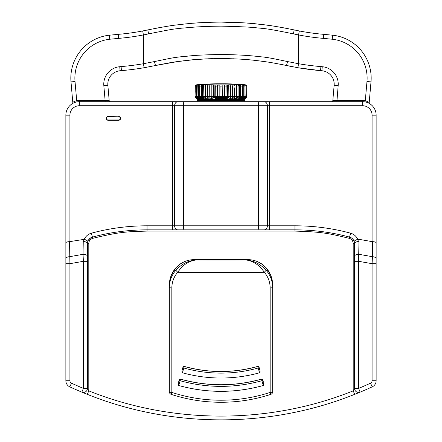 <?xml version="1.0" encoding="UTF-8"?>
<svg xmlns="http://www.w3.org/2000/svg" width="442" height="442" viewBox="0 0 442 442"><rect width="100%" height="100%" fill="white"/><g stroke="black" fill="none" stroke-linecap="round" stroke-linejoin="round"><path stroke-width="0.66" d="M300.831 229.928L147.048 229.846A209.099 209.099 0 0 0 92.433 237.105A6.746 6.746 0 0 0 87.776 241.542C87.715 240.873 86.549 240.139 84.289 239.332L69.549 241.658L69.913 263.681L69.913 380.733L65.864 380.733A6.746 6.746 0 0 0 69.797 386.861A362.517 362.517 0 0 0 81.847 392.131L87.306 394.347C172.115 428.359 269.885 428.359 354.694 394.347C269.852 428.359 172.148 428.359 87.306 394.347L88.798 390.866L87.45 388.391A4.044 4.044 0 0 1 81.847 392.131A4.044 4.044 0 0 0 87.45 388.391L83.4 388.391L81.847 392.131A362.517 362.517 0 0 1 69.797 386.861L71.482 383.181A358.468 358.468 0 0 0 83.4 388.391L83.4 261.305L83.041 254.321L69.549 256.697A4.044 2.061 180 0 0 65.864 258.747L65.864 380.733M358.959 241.564L358.6 261.305L354.55 261.305L354.55 256.371L354.55 388.391A4.044 4.044 0 0 0 360.153 392.131A4.044 4.044 0 0 1 354.55 388.391L353.202 390.866L353.202 243.525C352.992 240.785 351.666 239.05 349.219 238.315L349.567 237.105A6.746 6.746 0 0 1 354.224 241.542C354.285 240.873 355.451 240.139 357.711 239.332L358.711 239.271L358.959 241.564A4.044 2.061 180 0 0 354.55 243.619L354.224 241.542A6.746 6.746 0 0 0 349.567 237.105L351.241 237.813L349.567 237.105A209.099 209.099 0 0 0 294.952 229.846L172.441 229.846L172.441 225.801L147.048 225.801A213.143 213.143 0 0 0 91.372 233.199A10.79 10.79 0 0 0 84.289 239.332M344.887 235.895L344.506 235.801M340.605 234.89L336.749 234.067M333.301 233.393L332.92 233.321M330.036 232.812L329.5 232.719M326.715 232.277L325.864 232.144M323.942 231.868L323.218 231.768M315.732 230.884L315.422 230.851M311.008 230.464L310.533 230.431M307.544 230.227L306.162 230.149M349.219 238.315C328.235 233.31 322.616 231.923 294.952 231.1L147.048 231.1C125.522 231.752 119.716 231.879 92.781 238.315C90.196 239.227 88.87 240.967 88.798 243.525L88.798 390.866C172.618 424.486 269.338 424.513 353.202 390.866L354.694 394.347L360.153 392.131A362.517 362.517 0 0 0 372.203 386.861A6.746 6.746 0 0 0 376.136 380.733L376.136 115.18A13.492 13.492 0 0 0 362.644 101.693L79.356 101.693A13.492 13.492 0 0 0 65.864 115.18L65.864 258.747M142.213 229.901L141.589 229.917M137.827 230.05L133.893 230.26M130.396 230.514L129.976 230.547M127.092 230.801L126.55 230.857M123.743 231.149L122.959 231.238M120.915 231.486L120.235 231.575M112.771 232.674L112.467 232.724M108.102 233.509L107.633 233.597M104.693 234.183L103.34 234.464M98.13 235.652L92.433 237.105L91.372 233.199M353.202 243.525L354.55 243.619L354.55 256.371A4.044 2.061 180 0 1 358.959 254.321L372.451 256.697L372.451 241.658L372.087 241.625L372.087 115.18A9.442 9.442 0 0 0 362.644 105.737L269.559 105.737L269.559 225.801L172.441 225.801L172.441 105.737L79.356 105.737A9.442 9.442 0 0 0 69.913 115.18L69.913 241.625M354.285 241.746L352.661 238.934M118.738 116.533A1.856 1.856 0 0 1 120.589 118.384A1.856 1.856 0 0 1 118.738 120.241L108.014 120.241A1.856 1.856 0 0 1 106.157 118.384A1.856 1.856 0 0 1 108.014 116.533L118.738 116.799A1.586 1.586 0 0 1 120.323 118.384A1.586 1.586 0 0 1 118.738 119.97L108.014 119.97A1.586 1.586 0 0 1 106.428 118.384A1.586 1.586 0 0 1 108.014 116.799L118.738 116.799M358.711 239.271L372.087 241.625M92.781 238.315L92.433 237.105L90.693 237.851L88.411 240.15M87.693 241.813L87.45 388.391M87.776 241.542L87.45 243.619L87.45 261.305L83.4 261.305L69.913 263.681L65.864 263.681M72.3 103.682L72.886 103.345M73.726 102.925L74.742 102.505M77.195 101.864L76.737 101.947M76.698 101.958L76.151 102.08M72.173 103.76A1.348 1.348 57.8 0 0 72.797 102.505C73.184 101.98 74.483 101.345 76.693 100.583L76.936 101.909A13.492 13.492 0 0 1 79.356 101.693A13.492 13.492 0 0 0 65.864 115.18L69.913 115.18M338.246 101.693L333.942 101.693M333.257 101.693L334.036 101.693M335.379 101.693L362.644 101.693A13.492 13.492 0 0 1 365.064 101.909L365.307 100.583L369.203 102.505L371.004 81.886L369.203 102.505A1.348 1.348 0 0 0 369.827 103.76L370.429 103.964M108.522 101.693L110.528 101.693A1.348 1.348 0 0 1 109.18 100.461A1.348 1.348 -90 0 0 109.312 100.925M110.644 101.688L109.831 101.693M105.108 101.693L105.108 100.345L109.18 100.461L107.859 85.356L103.831 85.709L105.108 100.345L79.356 100.345A14.84 14.84 0 0 0 76.693 100.583L75.024 81.532A39.123 39.123 0 0 1 109.793 39.227L118.688 38.371A237.426 237.426 0 0 0 143.435 34.94L148.6 33.874C175.971 28.387 172.336 29.327 181.121 28.216C187.751 27.829 195.795 26.409 221 26.144C240.293 26.597 252.321 27.177 257.078 27.89C264.371 28.581 266.537 28.343 293.4 33.874L298.565 34.94A237.426 237.426 0 0 0 323.312 38.371L332.207 39.227A39.123 39.123 0 0 1 366.976 81.532L365.313 100.522M76.687 100.522L75.024 81.532L70.996 81.886L72.797 102.505L70.996 81.886A43.167 43.167 0 0 1 109.356 35.205L118.345 34.338A233.376 233.376 0 0 0 142.667 30.968L147.788 29.918C175.811 24.371 175.27 25.316 182.96 24.194C188.077 23.802 195.602 22.365 221 22.1C240.481 22.553 252.122 23.144 255.935 23.862C260.559 24.559 266.554 24.321 294.212 29.918L299.333 30.968A233.376 233.376 0 0 0 323.654 34.338L332.644 35.205A43.167 43.167 0 0 1 371.004 81.886L366.976 81.532L365.307 100.583A14.84 14.84 0 0 0 362.644 100.345L362.644 101.693A13.492 13.492 0 0 1 365.064 101.909M70.996 81.886A43.167 43.167 0 0 1 109.356 35.205L118.345 34.338A233.376 233.376 0 0 0 142.667 30.968L143.435 34.94L143.435 63.731A265.752 265.752 0 0 1 121.091 66.598L119.743 66.714A17.536 17.536 0 0 0 103.831 85.709M145.319 30.437L146.457 30.2M146.551 30.183L147.103 30.067M155.391 28.365L162.126 27.133M168.137 26.155L173.375 25.387M181.413 24.365L182.728 24.222M185.049 23.967L189.784 23.509M193.215 23.216L197.436 22.901M202.11 22.614L207.734 22.354M208.165 22.338L210.375 22.26M212.641 22.199L221 22.1L245.15 22.94M248.056 23.155L249.686 23.288M253.051 23.586L255.443 23.813M256.062 23.879L258.122 24.095M259.714 24.266L261.868 24.514M266.565 25.106L272.128 25.89M278.521 26.907L285.781 28.205M143.772 67.781L146.589 67.283M220.077 58.526L221 58.521C190.154 59.145 191.253 60.228 183.971 60.742C176.203 61.891 177.303 61.145 155.479 65.521L144.114 67.72A269.802 269.802 0 0 1 121.44 70.626L120.102 70.742A13.492 13.492 0 0 0 107.859 85.356M332.257 101.693L336.892 101.693L338.169 85.709A17.536 17.536 0 0 0 322.257 66.714L320.909 66.598A265.752 265.752 0 0 1 298.565 63.731L287.549 61.565C268.112 57.466 268.189 57.747 263.531 57.024C257.211 56.609 249.885 54.924 221 54.476C189.441 55.106 190.22 56.206 181.22 56.725C172.269 57.891 175.944 57.129 154.451 61.565L143.435 63.731L144.114 67.72M293.4 33.874L294.212 29.918L298.952 30.89M298.228 67.781L320.561 70.626A269.802 269.802 0 0 1 297.886 67.72L298.565 63.731L298.565 34.94L299.333 30.968A233.376 233.376 0 0 0 323.654 34.338L332.644 35.205A43.167 43.167 0 0 1 371.004 81.886M369.186 103.384L369.672 103.666M365.086 101.914L366.379 102.218M367.545 102.61L368.435 102.997M370.518 383.181L372.203 386.861A362.517 362.517 0 0 1 360.153 392.131L358.6 388.391A358.468 358.468 0 0 0 370.518 383.181A2.696 2.696 0 0 0 372.087 380.733L372.087 263.681L358.6 261.305L358.6 388.391L354.55 388.391M376.136 263.681L372.087 263.681L372.451 256.697A4.044 2.061 0 0 1 376.136 258.747M376.136 242.763C375.915 242.128 374.683 241.757 372.451 241.658M65.864 242.763C66.085 242.128 67.317 241.757 69.549 241.658M331.24 101.671L331.478 101.693A1.348 1.348 90 0 0 332.82 100.461L362.644 100.345M279.764 64.14L297.886 67.72A269.802 269.802 0 0 0 320.561 70.626L321.898 70.742A13.492 13.492 0 0 1 334.141 85.356A13.492 13.492 0 0 0 321.898 70.742L322.257 66.714M162.186 64.151L155.479 65.521L177.358 61.609L192.751 59.814L205.663 58.902L221 58.521C249.702 58.968 255.178 60.631 260.432 61.04C264.824 61.753 266.653 61.477 286.521 65.521L293.786 66.985M224.525 58.543L227.304 58.587M228.823 58.62L229.321 58.637M232.79 58.747L233.475 58.775M239.271 59.062L243.818 59.366M248.001 59.703L251.509 60.029M256.36 60.543L263.266 61.416M263.576 61.46L268.029 62.107M272.918 62.897L273.443 62.985M168.098 63.068L170.651 62.637M208.199 58.786L209.646 58.731M210.348 58.709L212.58 58.637M213.801 58.609L214.414 58.593M215.503 58.571L217.878 58.537M332.82 100.461L334.141 85.356L338.169 85.709M244.945 101.693L244.945 100.345A0.674 0.674 90 0 0 244.271 99.665L197.729 99.665A0.674 0.674 -90 0 0 197.055 100.345L197.055 101.693M357.456 238.785A10.79 10.79 0 0 0 356.998 237.962A10.79 10.79 0 0 1 357.456 238.785M85.002 237.962A10.79 10.79 0 0 0 84.544 238.785A10.79 10.79 0 0 1 85.002 237.962M272.67 311.273L272.67 317.643M272.67 323.168L272.67 323.804M169.33 390.479L169.33 360.926M169.33 287.687L169.33 391.8A2.696 0.613 0 0 0 171.833 392.413L171.198 394.347A2.696 2.674 -0 0 1 169.33 391.8L169.33 287.687C169.408 281.106 171.573 275.305 175.828 270.277L177.706 272.272A674.144 85.019 -0 0 0 264.294 272.272C260.835 267.09 254.697 260.924 245.686 259.946A662.685 83.577 180 0 1 196.314 259.946C187.275 261.078 182.038 266.228 177.706 272.272C173.855 276.819 171.899 282.062 171.833 288.002L169.33 287.687L169.336 285.051A2.022 0.53 180 0 1 169.336 285.046M192.441 259.763L196.314 259.763C188.927 259.095 182.286 261.614 176.38 267.311C171.772 272.355 169.424 278.267 169.336 285.051M249.526 259.763L245.686 259.763C253.073 259.095 259.719 261.614 265.62 267.311C270.228 272.355 272.576 278.267 272.664 285.051L272.67 287.687L270.167 288.002L270.167 392.413A158.313 158.313 -2.1 0 1 221 400.214A158.33 158.33 2.1 0 1 171.966 392.457M272.67 390.479L272.67 391.8A2.696 0.613 180 0 1 270.167 392.413L270.808 394.369A2.696 2.696 0 0 0 272.67 391.8L272.67 287.687C272.592 281.101 270.427 275.3 266.172 270.283C260.277 263.902 253.448 260.46 245.686 259.946L196.314 259.946C188.546 260.46 181.717 263.902 175.828 270.277M270.808 394.369C254.625 399.629 238.023 402.264 221 402.27C203.983 402.264 187.38 399.629 171.192 394.369L171.198 394.347M266.172 270.283L264.294 272.272C268.145 276.814 270.101 282.062 270.167 288.002M263.382 381.993L262.758 379.86L261.426 379.142C234.475 386.579 207.525 386.579 180.574 379.142L179.242 379.86L178.203 385.341L178.69 385.501C206.895 393.292 235.105 393.292 263.31 385.501L263.797 385.341L262.758 379.943A1.077 1.072 0 0 0 261.426 379.208C234.475 386.645 207.525 386.645 180.574 379.208L180.143 380.733A1.077 0.514 -163 0 1 179.242 379.943L178.618 381.993M263.797 385.341C235.266 393.325 206.734 393.325 178.203 385.341M259.598 372.783C260.172 372.733 260.178 371.495 259.603 369.081L259.04 367.147L257.714 366.49A1.077 1.072 0 0 1 259.04 367.225A1.077 0.514 -17 0 1 258.139 368.015L259.598 372.783C233.868 379.772 208.132 379.772 182.402 372.783L183.861 368.015A1.077 0.514 -163 0 1 182.96 367.225L182.397 369.081C181.822 371.495 181.828 372.733 182.402 372.783M182.397 369.081L182.96 367.225A1.077 1.072 -0 0 1 184.286 366.49L183.861 368.015C208.618 374.833 233.382 374.833 258.139 368.015L257.714 366.49C233.238 373.225 208.762 373.225 184.286 366.49L182.96 367.147M184.292 366.424C208.762 373.159 233.238 373.159 257.708 366.424M178.69 385.501L180.143 380.733C207.381 388.253 234.619 388.253 261.857 380.733A1.077 0.514 -17 0 0 262.758 379.943L262.758 379.86M261.426 379.142L263.31 385.501M202.348 85.057L202.071 85.057A1.199 0.862 -90 0 1 202.408 84.914L203.558 85.002L203.077 86.063L205.397 85.952L205.79 84.908L207.944 84.864L207.618 85.903L209.69 85.903L209.967 84.864L211.828 84.908L211.828 98.439M226.995 98.102L226.995 98.682L215.005 98.682L215.005 98.102M203.563 98.682L197.679 98.682L196.823 98.102M245.177 98.102L244.321 98.682L238.614 98.682M226.995 98.682L226.995 98.163M215.005 98.163L215.005 98.682M219.829 97.362L219.829 85.068L217.492 85.157M217.414 96.339L217.492 85.068M215.177 97.362L215.182 85.068L213.486 85.002L213.282 86.063L211.591 85.952M236.21 96.466L236.21 84.908L234.056 84.864L234.382 85.903L232.31 85.903L232.033 84.864L230.172 84.908L230.409 85.952L228.718 86.063L228.514 85.002L226.862 85.068L226.995 96.339M227.426 85.057A1.199 0.293 -90 0 0 227.315 84.914C230.509 84.626 234.603 84.626 239.592 84.914L239.592 84.914A1.199 0.862 90 0 1 239.929 85.057L238.442 85.002L238.923 86.063L236.603 85.952L236.785 97.29M224.519 97.362L224.519 85.068L222.171 85.068L222.199 96.339M228.718 86.063L228.89 96.721M228.718 96.627L228.514 97.842M236.21 84.908L236.603 85.952M236.603 97.334L236.21 98.439M232.31 85.903L232.481 97.715M232.31 97.704L232.039 98.737M238.923 96.466L238.923 86.063M240.393 97.362A1.199 0.878 -90 0 0 240.818 96.339L240.818 86.107A1.199 0.878 -90 0 0 240.376 85.068L239.929 85.057M227.696 85.057A1.199 0.939 84.6 0 0 227.315 84.914L214.685 84.914C211.491 84.626 207.397 84.626 202.408 84.914L197.447 84.698A239.824 239.824 0 0 1 209.547 83.958L231.973 83.941A239.824 239.824 0 0 0 221 83.82A239.824 239.824 0 0 0 210.027 83.941L232.453 83.958A239.824 239.824 0 0 1 244.553 84.698L245.907 84.914A1.199 1.155 90 0 1 246.354 85.057L246.205 85.068A1.199 1.144 90 0 1 246.78 86.107L246.78 96.339M243.255 97.362A1.199 1.011 -90 0 0 243.741 96.339L243.741 86.107A1.199 1.011 -90 0 0 243.238 85.068L241.89 85.068A1.199 0.95 90 0 1 242.365 86.107L242.365 96.339M245.42 97.362A1.199 1.111 -90 0 0 245.956 96.339L245.956 86.107A1.199 1.111 -90 0 0 245.398 85.068L244.409 85.068A1.199 1.066 90 0 1 244.94 86.107L244.94 96.339M239.652 85.057L245.907 84.914A1.199 1.111 -80.9 0 1 245.984 84.925A1.199 1.111 -80.9 0 0 245.979 84.925A1.199 1.111 -80.9 0 1 246.376 85.074L246.354 85.057A1.199 1.155 -90 0 1 246.371 85.068L246.365 85.184M244.553 84.698L245.984 84.925L244.553 84.698M195.684 85.157L195.646 85.057A1.199 1.111 80.9 0 1 196.01 84.925M196.602 84.831L196.021 84.925A1.199 1.111 80.9 0 0 196.016 84.925A1.199 1.199 0 0 0 195.635 85.052L195.635 85.195A1.199 1.144 -90 0 0 195.22 86.107A1.199 1.144 -90 0 1 195.806 85.068L195.684 85.068M195.22 88.057L195.237 92.229M245.907 84.914A1.199 1.155 -90 0 1 246.349 85.057A1.199 1.199 0 0 0 245.984 84.925A1.199 1.199 0 0 1 246.421 85.085L246.426 85.245M202.071 85.057L201.657 85.068A1.199 0.878 90 0 0 201.215 86.107L199.64 86.107A1.199 0.95 -90 0 1 200.115 85.068L198.762 85.068A1.199 1.011 90 0 0 198.259 86.107L197.06 86.107A1.199 1.066 -90 0 1 197.591 85.068L196.602 85.068A1.199 1.111 90 0 0 196.049 86.107L196.049 90.306M199.64 86.107L199.64 95.549M197.06 86.107L197.06 93.925M203.077 86.063L203.093 96.632M213.282 96.466L213.282 86.063M207.618 85.903L207.663 97.704M207.618 97.704L207.933 98.737M244.321 98.682L244.321 98.163M245.614 98.516L246.393 97.5A1.204 1.155 90 0 0 246.951 96.466L246.78 88.057M196.347 98.455L197.138 99.118L197.988 99.118L196.585 98.163L202.795 98.163L204.21 99.118L214.956 99.118L214.972 98.163L227.287 98.163L227.287 99.118L237.967 99.118L239.387 98.163L245.487 98.163L244.078 99.118L245.465 98.693M196.386 98.516L196.033 98.124M195.198 96.765L195.889 97.98M195.27 97.174A1.204 1.155 -90 0 1 195.049 96.466L195.358 86.151M195.049 96.455L195.237 87.345M245.404 98.699L246.443 97.649M246.802 96.765L246.111 97.98M195.546 97.384L195.149 96.466L196.535 96.466L196.535 97.511L197.535 97.511L197.005 96.466L196.535 96.466L196.662 85.118L196.093 86.151L195.977 96.466L196.535 97.511M195.552 97.533L196.375 98.478M245.575 96.466L245.128 96.455A1.204 1.072 90 0 1 244.608 97.5L245.597 97.5A1.204 1.116 -90 0 0 246.133 96.466L246.951 96.466L246.133 96.455L246.012 86.151M243.426 96.466L242.559 96.455A1.204 0.956 90 0 1 242.094 97.5L243.443 97.5A1.204 1.022 -90 0 0 243.934 96.466L245.128 96.466L244.94 87.715M228.928 86.046L228.89 96.765L228.68 97.98L228.044 97.649L228.044 96.466L227.392 96.466L227.392 97.511L230.834 98.699L234.227 98.892L240.586 97.5A1.204 0.89 -90 0 0 241.012 96.466L242.559 96.466L242.365 87.394M227.392 97.511L227.028 97.511L227.392 96.466L227.348 85.118M224.597 96.466L222.348 96.455L222.315 97.511L224.674 97.511L224.757 96.466L227.166 96.466L226.995 85.947M215.32 86.151L215.16 96.466L217.536 96.466L217.503 85.118L217.608 97.5L219.961 97.511L219.939 96.466L222.348 96.466L222.171 85.118M197.22 86.151L197.005 96.466L198.22 96.461L198.303 86.151L198.817 85.118L198.729 96.466L201.215 96.461L201.259 86.151L201.707 85.118L201.917 97.511L206.431 98.699L210.027 98.892L215.293 97.511L215.16 96.466L217.536 96.455M201.917 97.511L201.215 96.466L201.657 96.466L201.657 97.511M198.729 97.511L198.729 96.466L198.22 96.466L198.707 97.5L200.099 97.511L199.624 96.466L199.839 86.151M203.386 86.046L203.093 96.765L203.569 97.98L202.602 97.649L202.602 96.466L201.917 96.466L202.055 85.118M213.375 96.765L211.668 97.472L211.668 96.466L213.574 96.466L213.574 97.98L213.514 85.074M243.846 86.151L243.735 96.466M243.426 97.511L243.426 97.212M240.962 86.151L240.813 96.466M240.57 97.511L240.57 97.174M240.277 97.511L240.277 96.466L240.57 96.466M240.056 97.533L238.625 97.98L239.111 96.466L239.597 96.466L239.597 97.649M240.133 85.118L240.277 96.466L239.597 96.466M236.79 86.002L236.785 97.472L239.111 96.765M236.785 96.466L239.111 96.466L238.923 89.687M236.785 97.472L236.387 98.201M234.238 98.881L234.558 96.466L236.387 96.466M236.387 98.577L235.774 98.699M232.503 85.941L232.481 97.842L234.558 97.842M232.481 96.466L234.558 96.466L234.382 87.836M232.481 97.842L232.21 98.881M230.834 98.699L230.337 98.577L230.58 96.466L232.199 96.466M228.89 96.466L230.58 96.466L230.404 86.002M228.89 96.765L230.58 97.472M227.89 85.107L228.044 96.466L228.68 96.466M228.044 97.649L227.663 97.533M224.856 86.151L224.674 97.511M220.072 86.151L219.939 96.455L222.348 96.455M217.613 97.511L217.613 96.466L219.801 96.466M214.878 97.511L215.055 96.466M214.608 97.533L213.574 97.98M214.956 85.151L214.878 96.466L214.221 96.466L214.221 97.649M213.574 96.466L214.221 96.466M211.668 97.472L211.906 98.577L211.398 98.699M210.016 98.881L210.027 96.466L210.027 98.892M210 84.903L210.027 96.466L211.591 96.466M207.873 85.941L207.663 97.842L209.751 97.842M207.663 96.466L209.751 96.466L209.723 85.941M207.663 97.842L207.978 98.881M205.806 84.958L205.817 98.577L205.425 97.472L205.425 96.466L207.618 96.466M206.431 98.699L205.817 98.577M203.093 96.466L205.425 96.466L205.414 86.002M203.093 96.765L205.425 97.472M202.629 85.107L202.602 96.466L203.077 96.466M202.602 97.649L202.138 97.533M195.624 97.649L196.624 98.699M195.95 97.98L195.259 96.765M237.967 99.118L244.078 99.118L244.095 98.682M214.956 99.118L227.287 99.118M197.972 98.682L197.988 99.118L204.21 99.118M197.138 99.118L197.138 99.461L244.862 99.461L244.862 99.118M357.711 239.332A10.79 10.79 0 0 0 350.628 233.199L349.567 237.105A209.099 209.099 0 0 0 294.952 229.846L294.952 231.1M147.048 225.801L147.048 231.1M349.92 235.614L350.628 233.199A213.143 213.143 0 0 0 294.952 225.801L269.559 225.801L269.559 229.846M294.952 229.846L294.952 225.801M264.101 229.846A4.044 3.276 -90 0 0 267.377 225.801L267.377 105.737A4.044 3.276 -90 0 0 264.101 101.693M257.913 229.846A4.044 0.624 -90 0 0 258.542 225.801L258.542 105.737L172.441 105.737L172.441 101.693M184.087 229.846A4.044 0.624 -90 0 1 183.458 225.801L183.458 105.737A4.044 0.624 -90 0 1 184.087 101.693M177.899 229.846A4.044 3.276 -90 0 1 174.623 225.801L174.623 105.737A4.044 3.276 -90 0 1 177.899 101.693M87.45 261.305L87.45 243.619L88.798 243.525M69.913 380.733A2.696 2.696 0 0 0 71.482 383.181M76.936 101.909A13.492 13.492 0 0 1 79.356 101.693L79.356 100.345M109.356 35.205L109.793 39.227M142.667 30.968A233.376 233.376 0 0 1 118.345 34.338L118.688 38.371M120.102 70.742L119.743 66.714M121.44 70.626L121.091 66.598M155.479 65.521L154.451 61.565M147.788 29.918L148.6 33.874M221 22.1L221 26.144M372.087 115.18L376.136 115.18A13.492 13.492 0 0 0 362.644 101.693L362.644 105.737M372.203 386.861A6.746 6.746 0 0 0 376.136 380.733L372.087 380.733M257.913 101.693A4.044 0.624 -90 0 1 258.542 105.737L269.559 105.737L269.559 101.693M79.356 105.737L79.356 101.693M83.289 239.271L83.041 254.321A4.044 2.061 180 0 1 87.45 256.371M87.45 243.619A4.044 2.061 180 0 0 83.041 241.564M221 58.521L221 54.476M290.516 66.35L286.521 65.521L287.549 61.565M334.141 85.356A13.492 13.492 0 0 0 321.898 70.742M320.561 70.626L320.909 66.598M323.654 34.338L323.312 38.371M332.644 35.205L332.207 39.227M197.055 100.345L244.945 100.345M221 400.214L221 402.275M171.833 288.002L171.833 392.413M180.574 379.142L180.574 379.208A1.077 1.072 -0 0 0 179.242 379.943L179.242 379.86M259.04 367.147L259.603 369.081M214.574 85.057A1.199 0.293 -90 0 1 214.685 84.914A1.199 0.939 -84.6 0 0 214.304 85.057M215.05 86.107L217.414 86.107M219.801 86.107L222.199 86.107M224.597 86.107L226.995 86.107M239.409 85.057L239.409 96.466M240.818 86.107L242.365 86.107M243.741 86.107L244.94 86.107M245.956 86.107L246.78 86.107M196.016 84.925A1.199 1.111 80.9 0 1 196.093 84.914A1.199 1.155 -90 0 0 195.646 85.057A1.199 1.199 0 0 1 196.016 84.925L197.281 84.726M195.237 86.107L196.049 86.107M214.121 85.057L214.121 96.466M195.701 97.5L196.513 97.5M245.597 97.5L246.393 97.5M243.443 97.5L244.608 97.5M240.586 97.5L242.094 97.5M224.674 97.5L227.033 97.5M219.961 97.5L222.32 97.5M215.287 97.5L217.608 97.5M200.082 97.5L201.64 97.5M197.519 97.5L198.707 97.5M245.128 96.455L243.934 96.455M242.559 96.455L241.012 96.455M227.166 96.455L224.757 96.455M354.545 243.321L354.224 241.536M354.014 240.978L353.782 240.481M87.45 243.409L87.709 241.768M89.571 238.702L90.058 238.288M104.898 101.693L107.798 101.693M108.715 101.693L109.13 101.693M261.907 24.52L250.443 23.354M249.122 23.244L246.813 23.061M241.415 22.702L227.188 22.155M224.094 22.117L221.116 22.1M354.55 243.619L354.335 241.923M336.892 101.693L337.826 101.693M286.521 65.521L280.863 64.355M254.067 60.289L256.343 60.543M259.349 60.902L263.244 61.41M366.468 102.246L366.904 102.378M272.631 283.736L270.587 274.913L265.603 267.277L261.377 263.714C257.023 260.968 252.443 259.62 247.625 259.669L194.375 259.669C189.557 259.62 184.977 260.968 180.623 263.714L176.397 267.277L171.419 274.902L169.369 283.703M169.33 391.8A2.696 2.696 0 0 0 171.192 394.363M272.67 391.8L272.67 287.687M223.856 83.803L218.144 83.803M197.447 84.698L197.027 84.765M196.215 98.362L195.646 97.776"/></g></svg>
